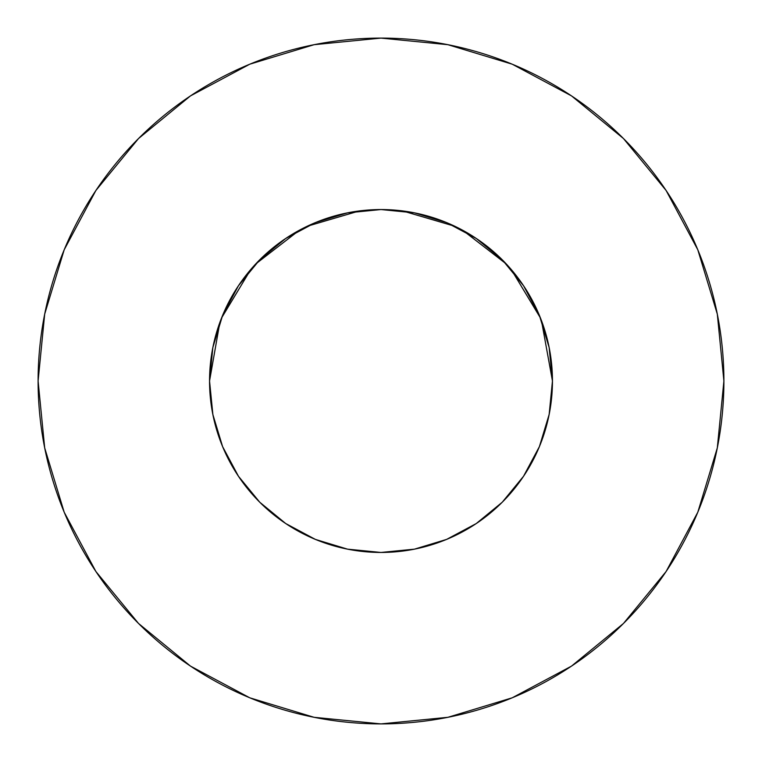 <?xml version="1.0" encoding="UTF-8"?>
<svg xmlns="http://www.w3.org/2000/svg" width="762" height="762" viewBox="0 0 762 762"><rect width="100%" height="100%" fill="white"/><g stroke="black" fill="none" stroke-linecap="round" stroke-linejoin="round"><path stroke-width="1.14" d="M540.02 445.084L542.83 437.626L539.391 446.637L549.154 414.452L552.45 381A171.45 171.45 0 0 1 381 552.45A171.45 171.45 0 0 1 209.55 381A171.45 171.45 0 0 1 381 209.55A171.45 171.45 0 0 1 552.45 381L549.154 347.548L539.401 315.392L523.551 285.75L502.234 259.766L476.25 238.449L446.608 222.599L414.452 212.846L381 209.55L347.548 212.846L315.392 222.599L285.75 238.449L259.766 259.766L238.449 285.75L222.599 315.392L212.846 347.548L209.55 381L212.893 414.719M38.1 381A342.9 342.9 0 0 1 381 38.1A342.9 342.9 0 0 1 723.9 381A342.9 342.9 0 0 1 381 723.9A342.9 342.9 0 0 1 38.1 381L44.691 447.894L64.199 512.226L95.888 571.51L138.532 623.468L190.49 666.112L249.774 697.802L314.106 717.309L381 723.9L447.894 717.309L512.226 697.802L571.51 666.112L623.468 623.468L666.112 571.51L697.802 512.226L717.309 447.894L723.9 381L717.309 314.106L697.802 249.774L666.112 190.49L623.468 138.532L571.51 95.888L512.226 64.199L447.894 44.691L381 38.1L314.106 44.691L249.774 64.199L190.49 95.888L138.532 138.532L95.888 190.49L64.199 249.774L44.691 314.106L38.1 381M385.905 209.617L381.057 209.55L385.905 209.617M548.088 419.414L549.793 411.08M523.608 476.164L524.656 474.574M376.095 552.383L381 552.45L414.452 549.154L446.608 539.401L476.26 523.551L502.234 502.234L523.551 476.25L539.401 446.608M285.655 523.494L315.392 539.401L347.548 549.154L380.943 552.45L385.905 552.383M259.737 502.206L261.985 504.415M219.17 437.636L221.094 442.846M259.785 502.253L260.337 502.806L259.785 502.253M213.912 419.414L212.207 411.08M542.83 437.636L540.906 442.846M402.555 210.912L454.904 226.295M462.62 230.219L506.311 263.985M511.216 269.472L540.468 318.03M541.468 320.612L552.45 380.971M209.55 380.971L219.837 322.497M221.532 318.03L250.784 269.472M255.689 263.985L299.38 230.219M307.096 226.295L359.445 210.912M666.112 190.49L623.468 138.532L571.595 95.955M190.49 95.888L138.532 138.532L95.955 190.405M95.888 571.51L138.532 623.468L190.405 666.045M571.51 666.112L623.468 623.468L666.045 571.595M238.449 476.25L259.766 502.234L285.75 523.551L259.766 502.234L238.449 476.25L222.599 446.608L212.846 414.452M476.25 523.551L502.234 502.234L523.551 476.25M523.551 285.75L502.234 259.766L476.25 238.449M285.75 238.449L259.766 259.766L238.449 285.75"/></g></svg>
